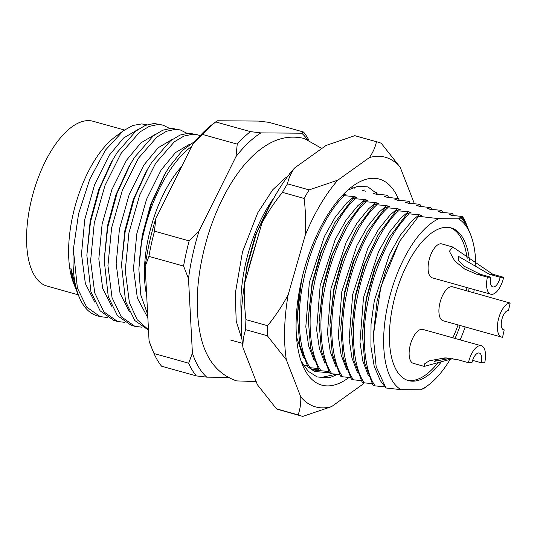 <?xml version="1.0" encoding="UTF-8"?>
<svg xmlns="http://www.w3.org/2000/svg" width="537" height="537" viewBox="0 0 537 537"><rect width="100%" height="100%" fill="white"/><g stroke="black" fill="none" stroke-linecap="round" stroke-linejoin="round"><path stroke-width="0.81" d="M76.086 289.409A92.485 41.456 -74.4 0 1 75.63 288.315A92.485 41.456 -74.4 0 1 70.844 267.976L76.583 290.678L78.993 296.605A100.667 45.121 105.6 0 0 97.13 315.769L100.258 316.642L86.578 307.043L77.388 288.02L73.354 249.396A100.667 45.121 105.6 0 0 78.993 296.605M138.11 129.417L123.537 138.029L109.172 155.401L94.559 184.762L84.779 219.391L81.49 254.068L85.363 283.563L94.801 302.17M163.141 125.168L154.233 123.443L145.379 125.363L135.901 131.055L117.234 152.421L111.159 162.516L98.62 189.93L90.196 220.902L86.853 255.229L90.934 291.806L100.124 310.836L113.804 320.428L117.59 321.488L103.91 311.89L94.72 292.866L90.605 260.787L94.277 223.07L105.017 185.406L121.02 153.481L139.687 132.109L149.165 126.423L158.012 124.503L163.141 125.168L169.524 128.41M155.441 134.263L140.869 142.876L126.504 160.248L111.891 189.608L102.111 224.238L98.828 258.915L102.695 288.409L112.132 307.016M180.472 130.014L171.565 128.289L162.711 130.209L153.233 135.901L134.565 157.267L128.491 167.363L115.952 194.777L107.528 225.748L104.185 260.083L108.266 296.652L117.455 315.682L131.135 325.274L134.921 326.335L121.241 316.743L112.052 297.713L107.937 265.64L111.609 227.916L122.349 190.252L138.351 158.328L157.019 136.955L166.497 131.27L175.351 129.35L180.472 130.014L186.863 133.257M172.773 139.11L158.2 147.722L143.842 165.094L129.222 194.454L119.442 229.084L116.16 263.761L120.026 293.256L129.464 311.863M148.487 329.765L137.13 319.643L129.383 302.559L125.269 270.487L128.94 232.763L139.68 195.099L155.683 163.174L174.35 141.802L183.829 136.116L192.682 134.196L197.804 134.868L188.896 133.136L180.043 135.062L170.571 140.748L151.897 162.114L145.822 172.209L133.29 199.623L124.859 230.595L121.516 264.929L125.598 301.499L134.787 320.529L148.507 330.134M469.506 260.861A79.275 35.536 105.6 0 0 451.073 227.896A79.275 35.536 105.6 0 0 446.784 227.299A79.275 35.536 105.6 0 0 394.272 299.31A79.275 35.536 105.6 0 0 408.375 380.592A79.275 35.536 105.6 0 0 412.664 381.189A79.275 35.536 105.6 0 0 441.669 361.381M107.313 317.488L100.258 316.642M124.644 322.334L117.59 321.488M197.804 134.868L200.106 135.68M141.976 327.181L134.921 326.335M113.253 158.898L99.66 188.568L90.491 222.009L86.853 255.229M130.585 163.745L116.992 193.414L107.823 226.856L104.185 260.083M147.917 168.591L134.324 198.26L125.155 231.709L121.516 264.929M73.354 249.396L78.583 213.753L89.807 179.11L105.433 150.138L123.255 130.82L132.78 125.477L141.768 123.919L146.776 124.832M75.63 288.315L73.817 283.851A88.081 39.483 -74.4 0 1 114.864 137.069L123.255 130.82M368.348 375.638L362.79 361.032L359.971 341.948L363.509 297.565L378.585 251.558L389.439 232.212L401.045 217.901L408.295 211.712L398.541 210.846C381.579 226.131 363.898 262.996 357.481 296.672C350.09 330.342 353.064 367.362 364.301 382.854L362.435 382.331L361.864 381.445L353.95 360.307L351.554 331.034L355.608 296.149L364.67 264.09L378.216 234.729L395.769 211.202L396.668 210.323L400.166 209.437L397.461 208.678L387.707 207.819C370.752 223.103 353.071 259.962 346.647 293.638C339.256 327.315 342.23 364.334 353.474 379.827L361.354 380.605M398.541 210.846L396.668 210.323M353.474 379.827L351.601 379.303L351.03 378.41L343.116 357.273L340.727 328.006L344.774 293.121L353.843 261.063L367.382 231.695L384.935 208.175L385.841 207.295L389.332 206.409L386.627 205.651L376.873 204.785C359.918 220.069 342.237 256.934 335.813 290.611C328.422 324.281 331.403 361.3 342.64 376.799L350.52 377.578M387.707 207.819L385.841 207.295M342.64 376.799L340.767 376.276L340.196 375.383L332.282 354.245L329.893 324.979L333.947 290.087L343.009 258.029L356.548 228.668L374.101 205.147L375.007 204.268L378.498 203.382L375.793 202.624L366.046 201.758C349.084 217.042 331.403 253.907 324.979 287.584C317.589 321.254 320.569 358.273 331.806 373.765L339.686 374.551M376.873 204.785L375.007 204.268M331.806 373.765L329.933 373.249L329.362 372.356L321.455 351.218L319.059 321.945L323.113 287.06L332.175 255.001L345.714 225.641L363.274 202.113L364.173 201.234L367.67 200.348L364.959 199.589L355.212 198.73C338.25 214.015 320.569 250.88 314.145 284.556C306.761 318.226 309.735 355.246 320.972 370.738L328.852 371.517M366.046 201.758L364.173 201.234M320.972 370.738L319.106 370.215L318.528 369.328L310.621 348.191L308.225 318.918L312.279 284.033L321.341 251.974L334.88 222.613L352.44 199.086L353.339 198.207L356.837 197.321L354.125 196.562L344.378 195.703C327.416 210.981 309.735 247.846 303.318 281.522C295.927 315.192 298.901 352.212 310.138 367.711L318.025 368.489M355.212 198.73L353.339 198.207M310.138 367.711L308.272 367.187L307.701 366.294L299.787 345.157L297.391 315.89L301.445 280.999L302.613 275.622M344.378 195.703L342.579 195.2M243.986 287.812L247.282 265.855L256.344 233.796L269.883 204.436L274.34 197.213M260.203 229.084L249.155 266.379L248.389 270.279M423.78 388.519L420.545 389.808A90.599 40.611 105.6 0 0 428.224 385.217A90.599 40.611 105.6 0 0 450.382 359.058M461.048 217.962A94.378 42.302 -74.4 0 1 468.888 230.413L470.446 234.239A90.599 40.611 105.6 0 0 458.45 218.828L461.048 217.962L459.9 217.639L462.095 217.143L462.478 216.498A100.667 45.121 -74.4 0 1 466.304 224.036L467.083 225.963L462.095 217.143M460.149 339.854A90.599 40.611 105.6 0 0 465.163 326.919M473.735 292.732A90.599 40.611 105.6 0 0 474.205 289.577M475.816 265.916A90.599 40.611 105.6 0 0 470.446 234.239M364.301 382.854L372.188 383.633M357.514 372.611L351.957 357.998L349.137 338.921L352.675 294.538L367.758 248.53L378.605 229.185L390.211 214.867L397.461 208.678M346.687 369.584L341.123 354.97L338.303 335.887L341.841 291.51L356.924 245.503L367.771 226.158L379.377 211.84L386.627 205.651M335.853 366.549L330.289 351.943L327.469 332.859L331.007 288.476L346.09 242.469L356.944 223.123L368.543 208.812L375.793 202.624M325.019 363.522L319.461 348.916L316.635 329.832L320.18 285.449L335.256 239.442L346.11 220.096L357.716 205.785L364.959 199.589M314.185 360.495L308.627 345.882L305.808 326.798L309.346 282.422L324.422 236.414L335.276 217.069L346.882 202.751L354.125 196.562M303.351 357.461L296.464 336.625M303.331 365.093L307.191 365.462M384.237 385.754L380.317 380.592L374.182 366.147L370.919 346.694L371.033 324.033L374.343 300.599L389.419 254.592L400.273 235.246L411.879 220.929L419.122 214.74L409.375 213.874C392.413 229.158 374.732 266.023 368.315 299.7C360.924 333.37 363.898 370.389 375.135 385.888L373.269 385.365L372.698 384.472L364.784 363.334L362.388 334.061L366.442 299.176L375.504 267.117L389.043 237.757L406.603 214.229L407.502 213.35L411 212.464L408.295 211.712M362.388 334.061L366.214 298.324L374.719 268.151L389.043 237.757M351.554 331.034L355.38 295.296L363.885 265.124L378.216 234.729M340.727 328.006L344.553 292.269L353.051 262.09L367.382 231.695M329.893 324.979L333.719 289.235L342.217 259.062L356.548 228.668M319.059 321.945L322.885 286.208L331.383 256.035L345.714 225.641M308.225 318.918L312.051 283.18L320.555 253.008L334.88 222.613M342.505 195.179L346.003 194.293L344.002 193.729M297.391 315.89L299.324 290.98M243.61 290.363L247.054 265.003L255.558 234.83L269.883 204.436M352.789 187.688L354.742 188.145M364.294 189.957L362.408 190.38L365.576 191.172M376.732 192.521L373.242 193.407L375.947 194.166L385.7 195.025L387.566 195.549L384.076 196.435L386.781 197.193L398.4 198.583L394.903 199.469L397.615 200.22L407.361 201.086L409.234 201.61L405.737 202.496L408.449 203.255L418.195 204.114L420.068 204.637L416.571 205.523L419.283 206.282L430.902 207.665L427.405 208.551L430.11 209.309L439.863 210.175L441.729 210.699L438.239 211.585L440.944 212.337L450.697 213.202L452.563 213.726L449.073 214.612L451.778 215.371L462.478 216.498M409.375 213.874L407.502 213.35M375.135 385.888L385.338 386.875M418.585 216.304L438.897 218.68A90.599 40.611 105.6 0 0 387.949 303.929A90.599 40.611 105.6 0 0 400.991 389.661L385.942 387.983L376.162 366.677L373.249 335.873L380.914 286.637L399.609 241.261L418.585 216.304L421.834 215.498L419.122 214.74M373.249 335.873L377.048 301.351L385.553 271.178L399.602 241.261M453.584 215.512L452.563 213.726M442.75 212.484L441.729 210.699M431.923 209.457L430.902 207.665M421.089 206.43L420.068 204.637M410.255 203.395L409.234 201.61M399.421 200.368L398.4 198.583M388.587 197.341L387.566 195.549M153.998 353.521A138.418 62.044 105.6 0 0 161.57 366.194L196.24 375.893A138.418 62.044 -74.4 0 1 188.668 363.213L153.998 353.521L150.951 346.117A133.384 59.788 -74.4 0 1 149.071 341.002L145.165 266.48A133.384 59.788 -74.4 0 1 155.757 218.72L192.635 144.5A133.384 59.788 -74.4 0 1 213.108 123.839L216.156 121.57L215.726 121.933L250.39 131.625A138.418 62.044 -74.4 0 0 237.233 144.144L202.57 134.451A138.418 62.044 105.6 0 1 215.726 121.933L217.579 120.771L258.371 121.073L268.896 122.335L303.559 132.028A138.418 62.044 -74.4 0 1 308.862 140.076M307.332 139.479A133.384 59.788 105.6 0 0 301.707 133.196L260.908 132.887A133.384 59.788 105.6 0 0 235.971 156.616L199.086 230.836A133.384 59.788 105.6 0 0 188.494 278.596L192.407 353.118A133.384 59.788 105.6 0 0 206.758 377.149L227.842 377.31M183.567 266.077L148.903 256.384A138.418 62.044 105.6 0 1 154.488 231.192L189.158 240.885A138.418 62.044 -74.4 0 0 183.567 266.077L188.494 278.596M152.3 349.446L149.071 341.002M145.165 266.48L148.903 256.384M154.488 231.192L155.757 218.72M192.635 144.5L202.57 134.451M303.559 132.028L301.707 133.196M196.24 375.893L206.758 377.149M192.407 353.118L188.668 363.213M199.086 230.836L189.158 240.885M237.233 144.144L235.971 156.616M260.908 132.887L250.39 131.625M181.674 166.564A88.081 39.483 105.6 0 0 146.682 295.41M147.682 314.514L140.822 295.035L138.861 269.151L140.479 248.853A100.667 45.121 105.6 0 1 191.662 146.467M195.763 140.62L182.265 150.608L169.229 166.96L165.248 173.438L151.656 203.107L142.486 236.555L140.479 248.853M455.007 338.417A79.275 35.536 105.6 0 0 460.222 325.536M468.66 291.316A79.275 35.536 105.6 0 0 469.063 288.141M400.991 389.661L420.545 389.808M438.897 218.68L458.45 218.828M241.375 314.796A94.378 42.302 -74.4 0 1 273.883 197.911M164.188 175.31L150.622 204.469L142.191 235.441L138.861 269.151M190.105 143.956L175.532 152.568L161.174 169.94L146.554 199.301L136.774 233.931L133.491 268.607L137.358 298.102L147.863 317.864M467.928 228.185L467.083 225.963M472.594 360.367L481.219 362.777L484.696 362.804A17.614 7.894 105.6 0 0 481.32 345.774L422.827 329.416A17.614 7.894 105.6 0 0 421.874 329.288A17.614 7.894 105.6 0 0 410.201 345.291A17.614 7.894 105.6 0 0 413.336 363.348A17.614 7.894 105.6 0 0 414.289 363.482M432.292 277.857L490.784 294.216A17.614 7.894 105.6 0 1 487.408 277.186L476.574 274.159L464.686 269.071L454.745 260.975L449.382 251.282L452.725 246.993L441.776 243.926A17.614 7.894 105.6 0 0 440.823 243.791A17.614 7.894 105.6 0 0 429.157 259.794A17.614 7.894 105.6 0 0 432.292 277.857A17.614 7.894 105.6 0 0 433.245 277.991M443.119 320.757L501.618 337.115A17.614 7.894 105.6 0 1 498.484 319.052A17.614 7.894 105.6 0 1 510.15 303.049L452.604 286.825A17.614 7.894 105.6 0 0 451.651 286.691A17.614 7.894 105.6 0 0 439.984 302.693A17.614 7.894 105.6 0 0 443.119 320.757A17.614 7.894 105.6 0 0 444.072 320.891M407.301 380.25A79.275 35.536 105.6 0 0 410.496 380.579A79.275 35.536 105.6 0 0 438.105 362.603M452.839 337.813A79.275 35.536 105.6 0 0 458.054 324.932M466.492 290.705A79.275 35.536 105.6 0 0 466.901 287.537M467.17 258.753A79.275 35.536 105.6 0 0 449.979 227.634M124.376 130.008L93.116 121.268A85.564 38.355 105.6 0 0 88.484 120.624A85.564 38.355 105.6 0 0 31.811 198.354A85.564 38.355 105.6 0 0 47.034 286.08L78.268 294.813M481.219 362.777A10.069 4.511 105.6 0 0 479.286 353.044A10.069 4.511 105.6 0 0 471.936 362.71L468.452 362.683A17.614 7.894 105.6 0 1 481.32 345.774M452.993 358.595L424.284 366.409L424.297 364.039L429.278 360.804L445.045 357.864L457.625 359.649L468.452 362.683M446.804 357.911L438.085 359.166L434.299 361.367L448.496 358.696M510.15 303.049L508.526 310.379A10.069 4.511 105.6 0 0 501.86 319.522A10.069 4.511 105.6 0 0 503.646 329.846A10.069 4.511 105.6 0 0 504.196 329.919L503.142 329.624M501.618 337.115A17.614 7.894 105.6 0 0 502.572 337.249L504.196 329.919M500.169 277.287L489.341 274.253L458.672 256.491L458.148 260.056L463.827 266.084L480.058 274.185L490.892 277.213A10.069 4.511 105.6 0 0 492.818 286.946A10.069 4.511 105.6 0 0 500.169 277.287L503.652 277.314A17.614 7.894 105.6 0 1 490.784 294.216M452.725 246.993L492.818 274.279L503.652 277.314M487.408 277.186L490.892 277.213M349.05 377.437A106.957 47.941 -74.4 0 1 321.005 384.895A106.957 47.941 -74.4 0 1 302.418 364.737A106.957 47.941 -74.4 0 1 352.259 186.493A106.957 47.941 -74.4 0 1 379.981 179.284A106.957 47.941 -74.4 0 1 398.179 198.515M337.511 374.343L331.463 376.967L328.073 377.84L317.145 376.961L308.151 371.201L301.002 360.898M347.754 190.172L358.28 186.144L367.946 186.916L377.813 194.313M305.768 365.328L314.474 371.476L329.631 372.779M308.473 367.241A94.378 42.302 105.6 0 0 313.642 369.771A94.378 42.302 105.6 0 0 314.246 369.946A94.378 42.302 105.6 0 0 320.582 370.631M306.056 365.355A94.378 42.302 105.6 0 0 308.171 367.039M360.777 186.977L357.528 186.279M309.406 367.845L311.051 367.805M312.943 369.537L318.904 369.919M276.441 408.811A142.191 63.735 105.6 0 0 278.797 409.671A142.191 63.735 105.6 0 0 279.703 409.939L301.364 416A142.191 63.735 -74.4 0 1 300.458 415.725A142.191 63.735 -74.4 0 1 298.109 414.873L276.441 408.811L257.431 384.774L242.993 347.667A129.605 58.097 -74.4 0 1 244.791 282.831L261.908 223.137A129.605 58.097 -74.4 0 1 294.518 168.027L326.08 145.446L354.782 135.686A142.191 63.735 105.6 0 1 356.286 136.062L377.954 142.124A142.191 63.735 -74.4 0 1 378.86 142.392A142.191 63.735 -74.4 0 1 381.21 143.245L400.219 167.289L414.41 203.758M400.219 167.289A129.605 58.097 105.6 0 0 386.224 157.516A129.605 58.097 105.6 0 0 369.409 157.563C372.987 152.401 375.336 147.131 376.444 141.741A142.191 63.735 -74.4 0 1 377.954 142.124M364.187 382.821A129.605 58.097 105.6 0 1 363.14 384.029L331.577 406.616A129.605 58.097 105.6 0 1 300.767 396.89L286.328 359.783A129.605 58.097 105.6 0 1 288.121 294.947L305.244 235.253A129.605 58.097 105.6 0 1 337.847 180.15L369.409 157.563M376.444 141.741L354.782 135.686M287.483 183.849L309.144 189.903A142.191 63.735 -74.4 0 0 304.103 198.428L282.435 192.374A142.191 63.735 105.6 0 1 287.483 183.849C288.591 178.459 290.933 173.189 294.518 168.027M245.933 319.656L267.594 325.717A142.191 63.735 -74.4 0 0 267.319 335.746L245.651 329.691A142.191 63.735 105.6 0 1 245.933 319.656C244.416 307.453 244.04 295.175 244.791 282.831M331.577 406.616L302.875 416.376A142.191 63.735 -74.4 0 1 301.364 416M337.847 180.15L309.144 189.903M304.103 198.428C305.613 210.638 305.996 222.915 305.244 235.253M288.121 294.947C282.126 305.962 275.286 316.219 267.594 325.717M267.319 335.746L286.328 359.783M300.767 396.89C300.988 403.415 300.102 409.409 298.109 414.873M261.908 223.137C267.903 212.128 274.749 201.872 282.435 192.374M242.993 347.667C242.771 341.143 243.657 335.155 245.651 329.691M320.119 377.753L336.175 374.208M489.341 274.253L492.818 274.279M476.574 274.159L480.058 274.185M289.148 173.471L289.839 173.666M428.224 385.217L423.659 388.613M230.514 340.002L242.395 343.324M165.248 173.438L163.154 177.056M413.336 363.348L424.284 366.409M287.543 176.66L285.026 178.19L272.762 189.756L257.733 212.847L242.502 251.84L235.226 293.86L236.213 321.146L241.992 339.572M321.838 148.481L304.365 138.533C290.396 135.163 276.924 137.942 263.962 146.87C239.18 163.443 217.841 200.16 206.228 241.368C196.851 275.394 194.803 306.07 200.093 333.41C205.067 358.34 217.23 374.168 236.595 380.901L256.183 381.559"/></g></svg>
